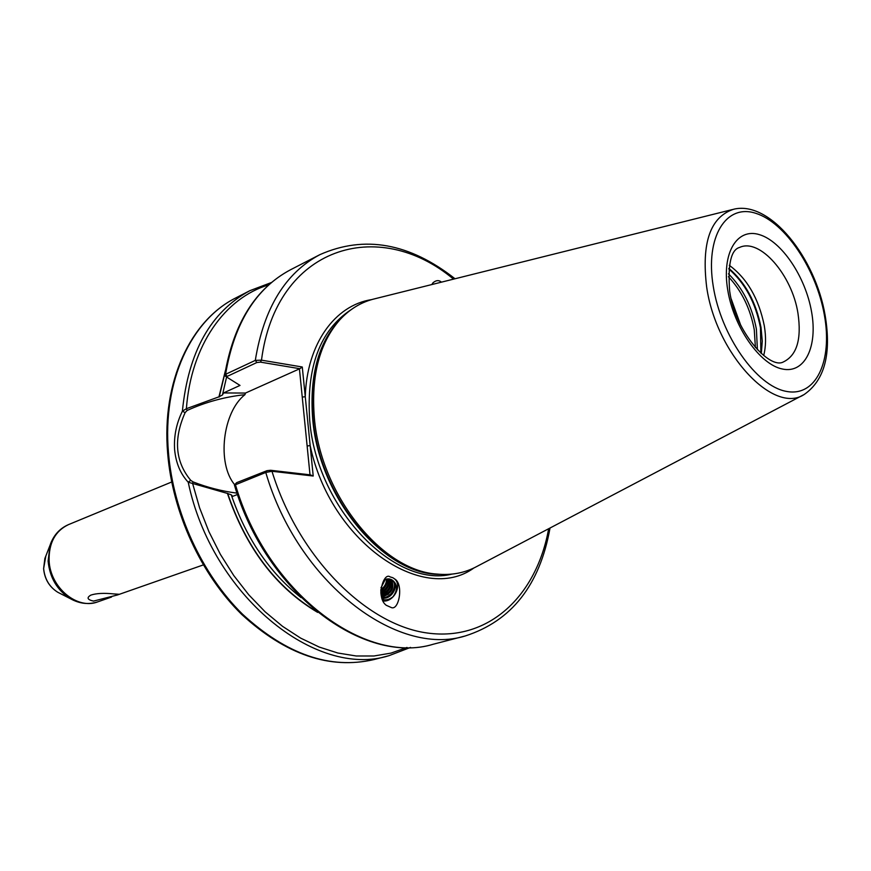 <?xml version="1.0" encoding="UTF-8"?>
<svg xmlns="http://www.w3.org/2000/svg" width="871" height="871" viewBox="0 0 871 871"><rect width="100%" height="100%" fill="white"/><g stroke="black" fill="none" stroke-linecap="round" stroke-linejoin="round"><path stroke-width="1.31" d="M441.445 282.15C438.908 279.929 436.077 280.157 432.952 282.825L431.82 284.545M392.832 577.713L390.056 576.885C383.675 571.779 375.695 597.55 386.234 605.28L390.916 607.37C398.972 611.834 404.035 583.766 394.487 578.845L392.832 577.713M93.513 601.099C87.35 599.694 86.458 597.691 90.824 595.122C96.3 593.293 103.997 592.901 113.916 593.935L118.979 594.262L117.422 594.98L93.513 601.099M731.226 298.993L740.742 325.319M729.299 265.307C747.111 278.437 758.772 298.601 764.303 325.776C766.153 336.968 765.936 346.876 763.671 355.499M226.776 377.11L225.023 375.869L224.707 375.118L225.567 374.312L255.301 360.387L261.485 360.159L302.281 366.996L313.212 476.023L271.97 471.276L265.775 472.463L234.451 485.158M803.225 394.988L477.177 566.292C465.005 572.944 451.483 575.524 436.6 574.043C381.825 570.494 320.724 494.913 314.377 418.134C310.947 375.989 319.396 343.25 339.734 319.907C349.859 308.9 361.672 301.823 375.183 298.688L732.533 209.519M317.654 612.389C276.172 587.816 246.101 548.164 227.429 493.432L188.223 482.218C180.46 473.911 175.92 463.067 174.614 449.676C173.764 436.317 176.356 423.48 182.387 411.177L186.383 408.706L218.959 396.828L225.437 370.458M384.187 579.705L389.217 578.943L392.908 580.587C399.528 585.704 391.438 599.967 382.325 598.061L381.825 597.963M381.672 597.441C390.72 599.139 398.602 585.072 392.092 579.977L392.908 580.587M381.302 596.004C390.785 593.129 393.997 587.587 390.937 579.4M391.438 579.618C395.009 588.252 391.689 593.935 381.454 596.646M380.997 594.272C388.684 591.159 391.569 586.074 389.631 579.008M390.208 579.15C392.592 586.706 389.566 591.997 381.117 595.035M380.79 592.215C386.67 589.079 389.13 584.626 388.172 578.856M388.814 578.888C390.164 585.225 387.519 589.972 380.856 593.129M380.779 589.711C384.721 586.891 386.615 583.32 386.484 578.997M387.225 578.899C387.682 583.853 385.526 587.838 380.758 590.843M385.374 579.269L380.943 587.903M218.959 396.828L222.443 394.999L223.553 392.941L240.015 385.418L226.841 377.165L227.135 376.403L256.88 362.521L260.44 362.129L299.842 368.705L245.459 393.061L244.947 394.672C224.674 396.871 205.414 402.13 187.167 410.459L185.12 412.625C173.373 439.038 175.234 461.597 190.716 480.324L193.09 481.903C207.363 487.477 222.018 491.222 237.032 493.138M393.932 578.409L394.411 578.79C402.663 585.105 393.746 602.46 383.033 600.968M382.369 599.477C385.995 600.5 389.544 599.586 393.017 596.722C397.971 589.678 397.655 584.093 392.081 579.977M237.5 494.488L232.699 496.35L231.251 494.815L227.429 493.432M234.528 484.929L236.607 482.686L267.016 470.667L270.631 470.275L310.446 474.88L313.212 476.023M223.553 392.941L245.459 393.061M244.947 394.672C222.551 412.103 216.683 463.568 234.702 484.712M310.011 474.826L299.417 368.749M187.167 410.459L186.383 408.706C191.097 345.166 224.925 297.926 268.78 284.839M185.12 412.625L182.387 411.177C188.288 351.862 210.793 311.698 249.89 290.664L235.932 297.849C191.326 319.918 162.365 380.954 168.441 452.365C173.22 511.985 201.843 574.207 242.574 614.251C286.494 654.567 330.24 669.679 373.822 659.597C329.608 669.723 285.546 654.644 241.626 614.36C200.907 574.414 172.404 512.518 167.646 453.051C161.581 381.814 190.586 320.343 235.932 297.849M190.716 480.324L188.223 482.218C211.784 595.47 315.89 679.032 389.01 655.667L373.822 659.597M193.09 481.903L192.567 483.34L199.59 507.826L208.92 531.658L220.385 554.359L233.755 575.535L248.768 594.806L265.154 611.834L282.574 626.358L300.713 638.149L319.243 647.066L337.85 653.021L356.195 655.983L374.007 655.983L391.025 653.098L406.986 647.447M453.519 279.134C378.45 216.193 276.161 246.362 261.485 360.159L260.44 362.129M302.281 366.996L299.842 368.705M270.631 470.275L271.97 471.276C298.426 557.211 366.245 624.986 427.607 633.054C489.197 641.459 536.699 595.416 548.654 528.741M371.645 299.602C334.997 305.253 306.832 343.707 305.264 396.73L302.248 397.078M473.922 567.957C422.675 605.247 330.076 541.327 310.163 445.614L307.125 445.963M390.578 595.612L382.206 599.063M388.673 594.022L381.661 597.419M391.689 580.619L390.371 587.685M386.789 592.432L381.215 595.568M389.707 579.161L388.335 586.314M384.917 590.843L380.899 593.478M383.055 589.264L380.758 591.017M811.554 311.731C817.902 346.669 804.837 373.986 782.321 368.999C759.893 364.546 733.611 326.995 727.731 290.01C721.526 252.938 737.051 227.549 759.414 234.647C781.712 241.223 805.523 276.858 811.554 311.731M729.746 291.611C735.309 331.829 769.529 369.565 783.279 361.988C796.845 355.477 801.745 339.244 797.967 313.299C792.077 274.996 759.871 237.837 739.61 247.418C730.976 249.781 727.666 264.392 729.68 291.241M728.417 276.738C741.689 290.87 750.312 308.53 754.264 329.695L755.407 347.562M728.461 273.799C742.8 288.149 752.109 306.625 756.398 329.205L757.4 349.728M728.798 268.943C745.01 283.075 755.571 302.662 760.47 327.703L760.884 353.125M728.864 268.355C745.315 282.411 756.028 302.117 761.014 327.463L762.277 341.116L761.319 353.517M45.804 556.112L43.637 568.523C44.671 579.008 49.375 586.923 57.726 592.236L60.012 593.401M73.687 600.38L70.399 598.693C57.192 590.277 49.767 577.745 48.101 561.087L50.039 545.257L51.356 541.806M49.103 560.456C49.995 587.424 77.236 610.125 97.868 601.817C88.657 604.822 79.501 603.777 70.399 598.693L57.726 592.236C49.288 586.891 44.584 579.019 43.604 568.632L44.867 558.507L50.039 545.257C53.436 535.404 59.576 528.523 68.45 524.636C55.254 530.951 48.798 542.894 49.103 560.456M451.886 574.109C394.541 588.72 316.5 508.098 309.717 420.432C306.2 367.05 319.995 330.131 351.1 309.684M440.367 574.348C384.699 575.687 319.167 498.713 312.711 419.191C309.227 374.007 319.102 340.006 342.336 317.175M438.015 574.185L434.575 573.891C380.094 570.353 319.374 495.283 313.081 418.995C309.684 377.132 318.1 344.589 338.329 321.377L339.734 319.907M825.185 315.694C831.544 353.974 824.587 380.202 804.325 394.4C773.829 415.129 716.016 353.833 706.642 286.864C701.34 242.682 710.377 216.803 733.752 209.214C770.291 200.308 815.539 258.066 825.164 315.542M824.369 315.052C832.796 360.921 815.996 397.492 786.132 391.34C756.387 385.951 720.981 335.749 713.24 286.254C705.053 236.64 726.185 203.455 755.778 213.308C785.294 222.453 816.356 269.259 824.369 315.052M222.443 394.999L226.602 376.991M301.061 597.626C269.422 572.552 246.145 538.289 231.251 494.815M550.026 528.022C539.813 585.029 511.582 621.001 465.321 635.939C396.795 657.463 297.828 582.427 265.775 472.463L267.016 470.667M236.607 482.686L235.366 484.461C266.646 592.345 364.775 665.64 433.399 644.192C363.447 665.749 265.601 592.334 234.441 485.103M316.391 611.377C275.574 586.64 245.981 547.282 227.625 493.291M219.187 397.024L225.175 372.059M256.88 362.521L255.301 360.387C263.804 308.192 285.361 272.928 319.984 254.604L290.653 269.694C256.02 288.029 234.321 322.901 225.567 374.312L227.135 376.403M438.037 574.185L436.6 574.043M203.281 564.931L117.422 594.98M111.521 597.049L97.868 601.817M171.674 482.001L68.45 524.636M465.321 635.939L433.399 644.192M271.458 282.509L249.89 290.664M455.021 278.764C409.468 243.009 364.448 234.963 319.984 254.604M389.01 655.667L410.535 647.403M290.653 269.694C255.443 288.443 233.461 323.587 224.707 375.118M225.556 376.25L226.754 377.099"/></g></svg>

